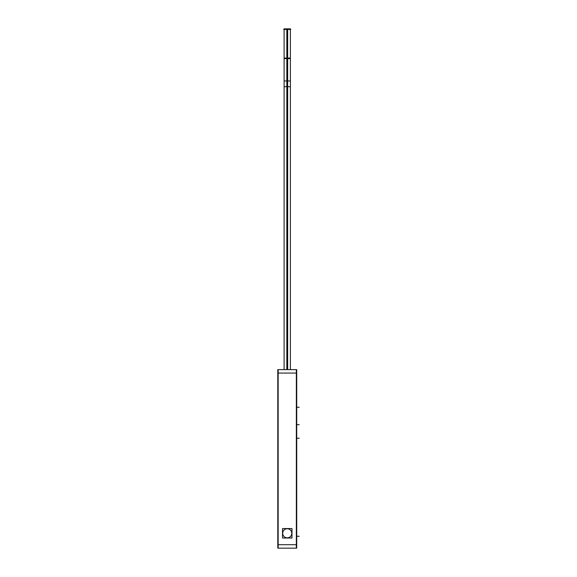 <?xml version="1.0" encoding="UTF-8"?>
<svg xmlns="http://www.w3.org/2000/svg" width="577" height="577" viewBox="0 0 577 577"><rect width="100%" height="100%" fill="white"/><g stroke="black" fill="none" stroke-linecap="round" stroke-linejoin="round"><path stroke-width="0.87" d="M278.157 548.15L278.157 369.626M277.797 373.059L296.708 373.059M277.797 544.717L296.708 544.717M277.797 369.626L296.708 369.626L296.708 548.15L277.797 548.15L277.797 369.626M296.34 548.15L296.34 369.626M282.716 533.011A4.544 4.544 0 0 0 287.252 537.843A4.544 4.544 0 0 0 291.789 533.011M291.789 533.581A4.544 4.544 0 0 0 287.252 528.748A4.544 4.544 0 0 0 282.716 533.581M283.668 29.42L290.83 29.42M286.841 28.85L286.841 58.63L290.397 58.63L290.397 28.85L286.841 28.85M284.1 28.85L287.663 28.85L287.663 58.63L284.1 58.63L284.1 28.85M287.663 57.484C283.098 57.484 283.098 57.484 287.663 57.484L287.663 87.271C283.098 87.271 283.098 87.271 287.663 87.271M286.841 57.484C291.399 57.484 291.399 57.484 286.841 57.484L286.841 87.271C291.399 87.271 291.399 87.271 286.841 87.271M287.252 29.42L287.252 86.694L290.397 86.694L290.397 369.626L290.397 80.968L286.841 80.968L286.841 369.626M288.702 86.694L284.1 86.694L284.1 369.626L284.1 80.968L287.663 80.968L287.663 369.626M291.976 528.568L291.976 538.024L282.521 538.024L282.521 528.568L291.976 528.568M296.708 407.247L299.203 407.247M296.708 424.701L299.203 424.701M296.708 536.278L299.203 536.278M296.708 438.231L299.203 438.231M288.702 58.061L284.1 58.061L284.1 29.42M287.252 86.694L287.252 369.626M290.397 29.42L290.397 58.061L287.252 58.061M284.1 86.694L284.1 58.061M290.397 86.694L290.397 58.061M284.1 57.484L284.1 87.271M290.397 57.484L290.397 87.271"/></g></svg>
